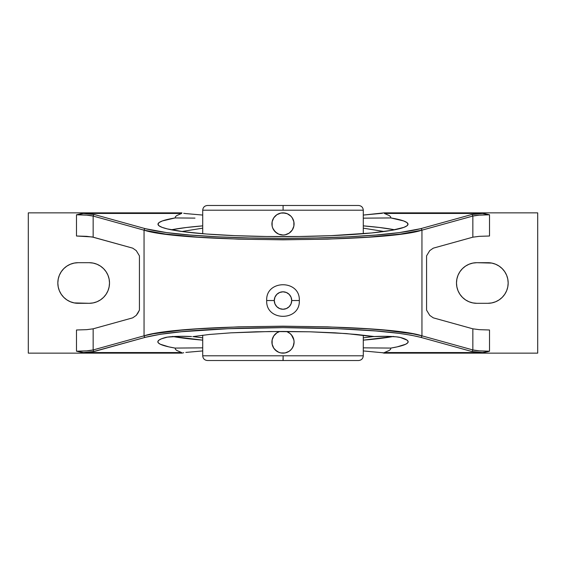<?xml version="1.0" encoding="UTF-8"?>
<svg xmlns="http://www.w3.org/2000/svg" width="566" height="566" viewBox="0 0 566 566"><rect width="100%" height="100%" fill="white"/><g stroke="black" fill="none" stroke-linecap="round" stroke-linejoin="round"><path stroke-width="0.85" d="M363.287 337.838L373.065 336.6L363.287 337.838M373.157 336.614L346.328 333.579L309.878 331.796L269.381 331.535L230.914 332.836L209.328 334.478L192.843 336.614L209.328 334.478L230.914 332.836L256.065 331.796L283 331.443L309.878 331.796L335.03 332.829L356.622 334.478L374.437 336.544A18.048 1.79 0 0 1 400.388 337.47A125.164 12.424 0 0 1 408.164 341.779A125.164 12.424 0 0 1 390.865 348.083L363.287 347.842L390.865 348.083L397.219 346.859L405.68 344.241L407.669 342.883L408.136 341.51L407.067 340.138L400.388 337.47L396.179 336.82L385.786 336.317L373.157 336.614M384.088 231.501L363.287 228.162L384.088 231.501M274.277 300.532L266.685 300.532L274.277 300.532L274.942 297.192L276.831 294.362L279.661 292.473L283 291.808L286.339 292.473L289.169 294.362L291.058 297.192L291.723 300.532A8.723 8.723 0 0 0 283 291.808A8.723 8.723 0 0 0 274.277 300.532A8.723 8.723 0 0 0 283 309.255A8.723 8.723 0 0 0 291.723 300.532L291.058 303.871L289.169 306.701L286.339 308.59L283 309.255L279.661 308.59L276.831 306.701L274.942 303.871L274.277 300.532M299.315 300.532L291.723 300.532L299.315 300.532C300.334 279.491 265.666 279.491 266.685 300.532C265.666 321.58 300.334 321.58 299.315 300.532M202.713 355.795L283.142 355.795L202.713 355.795L202.713 335.206L202.713 355.795C202.996 358.66 204.574 360.238 207.439 360.521L358.561 360.521L283.134 360.521L283.142 355.795L363.287 355.795L363.287 335.206L363.287 355.795C363.004 358.66 361.426 360.238 358.561 360.521M363.287 210.205L363.287 233.716L363.287 210.205L283.099 210.205L283.092 205.479L358.561 205.479L283 205.479L358.561 205.479C361.426 205.762 363.004 207.34 363.287 210.205L202.713 210.205L202.713 233.716L202.713 210.205C202.996 207.34 204.574 205.762 207.439 205.479L283.092 205.479L283.099 210.205L202.713 210.205M202.713 225.862A125.015 12.402 0 0 0 171.364 229.789L186.363 227.504L202.713 225.862M194.987 218.115L175.142 217.931L194.987 218.115M283 236.609A125.015 12.402 180 0 1 157.985 224.207A125.015 12.402 180 0 1 175.142 217.931L175.396 216.792L176.564 215.66L181.608 213.453L177.491 212.866L28.3 212.866L28.3 353.134L28.3 212.866L181.941 212.866L177.491 212.866L181.608 213.453L176.564 215.66L175.396 216.792L175.142 217.931L162.428 220.924L159.145 222.523L157.985 224.143L158.982 225.77L162.117 227.369L167.331 228.912L183.603 231.727L206.696 234.034L235.017 235.661L266.636 236.503L299.364 236.503L330.983 235.661L371.614 232.959L391.467 230.376L403.883 227.369L407.018 225.77L408.015 224.143L406.855 222.523L403.572 220.924L390.858 217.931A125.015 12.402 180 0 1 408.015 224.207A125.015 12.402 180 0 1 283 236.609M393.561 336.437L363.287 340.145A125.164 12.424 180 0 0 392.868 336.565M358.207 360.521L283 360.521L283.142 355.795L363.287 355.795M272.147 344.255L272.14 339.897A11.072 11.072 0 0 1 272.748 337.881M294.023 343.152L293.86 344.22A11.072 11.072 0 0 1 285.158 352.922L280.835 352.922L278.762 352.293L275.168 349.894L273.795 348.217A11.072 11.072 0 0 0 276.816 351.245M292.905 347.008L291.327 349.364L289.155 351.267L285.158 352.922M293.683 344.97L292.205 348.21M287.195 331.81L286.17 331.45A11.072 11.072 0 0 1 293.86 339.904L294.072 342.069L293.23 346.307M293.804 339.621L294.072 342.062M287.245 331.832L290.082 333.544L292.212 335.914L291.44 334.895L293.86 339.904M272.748 346.243A11.072 11.072 0 0 1 272.14 344.227L272.14 339.897L273.795 335.907L276.845 332.85L279.83 331.45A11.072 11.072 0 0 0 278.819 331.81M278.819 213.686A11.072 11.072 0 0 1 280.835 213.078L285.179 213.078A11.072 11.072 0 0 1 287.245 213.707L287.238 213.707A11.072 11.072 0 0 1 290.832 216.106L287.238 213.707L283 212.866L280.835 213.078L283 212.866A11.072 11.072 0 0 1 294.072 223.938A11.072 11.072 0 0 1 283 235.01L280.835 234.798A11.072 11.072 0 0 1 278.819 234.19M276.816 214.755A11.072 11.072 0 0 0 273.817 217.754L276.845 214.733L273.795 217.79L272.147 221.745M272.748 228.119A11.072 11.072 0 0 1 272.14 226.103L272.14 221.773A11.072 11.072 0 0 1 272.748 219.757M276.816 233.121A11.072 11.072 0 0 1 275.175 231.777L273.795 230.093L276.845 233.15L275.168 231.77A11.072 11.072 0 0 1 273.817 230.129M276.845 233.142L275.168 231.77L278.762 234.168L283 235.01L280.842 234.798M290.832 231.77L289.148 233.15L292.212 230.086L293.86 226.103A11.072 11.072 0 0 1 292.205 230.093L292.905 228.89M293.683 226.853L293.23 228.176M294.023 225.027L293.86 226.096M293.804 221.497L294.072 223.945M292.148 217.698L293.23 219.707A11.072 11.072 0 0 1 293.86 221.78L292.205 217.783A11.072 11.072 0 0 0 290.839 216.12M288.264 214.196L289.162 214.74L288.264 214.196M290.832 349.894L289.155 351.267M276.845 351.267L273.795 348.21L272.14 344.227M273.817 335.871A11.072 11.072 0 0 1 275.168 334.237L273.795 335.907L276.845 332.85L275.168 334.23A11.072 11.072 0 0 1 276.816 332.879M292.205 230.093L292.205 230.1A11.072 11.072 0 0 1 285.158 234.798L289.148 233.15M284.245 212.936A11.072 11.072 0 0 1 284.868 213.021M290.832 216.113L292.205 217.79A11.072 11.072 0 0 1 293.23 219.7M293.917 222.091A11.072 11.072 0 0 1 293.917 225.799M284.854 234.855A11.072 11.072 0 0 1 284.231 234.947M293.917 340.208A11.072 11.072 0 0 1 293.917 343.916M284.854 352.979A11.072 11.072 0 0 1 284.231 353.064M286.17 331.45A11.072 11.072 0 0 1 283 353.134L280.842 352.922A11.072 11.072 0 0 1 278.819 352.314M280.835 352.922L283 353.134A11.072 11.072 0 0 1 282.696 353.127M281.769 353.064A11.072 11.072 0 0 1 281.146 352.979M278.705 352.264A11.072 11.072 0 0 1 276.887 351.295M273.767 348.175A11.072 11.072 0 0 1 272.791 346.357M272.083 343.916A11.072 11.072 0 0 1 271.977 343.137M271.928 342.366A11.072 11.072 0 0 1 271.928 341.751M271.998 340.824A11.072 11.072 0 0 1 272.083 340.208M272.791 337.76A11.072 11.072 0 0 1 273.767 335.949M276.887 332.829A11.072 11.072 0 0 1 278.705 331.853M281.769 234.947A11.072 11.072 0 0 1 281.146 234.855M278.705 234.147A11.072 11.072 0 0 1 276.887 233.171M273.767 230.051A11.072 11.072 0 0 1 272.791 228.24M272.083 225.792A11.072 11.072 0 0 1 272.083 222.084M272.791 219.643A11.072 11.072 0 0 1 273.767 217.825M276.887 214.705A11.072 11.072 0 0 1 278.705 213.736M281.146 213.021A11.072 11.072 0 0 1 281.769 212.936M272.14 221.773L272.14 226.103L272.77 228.176L275.168 231.77M290.054 333.523L290.775 334.181M283.099 235.01L285.158 234.798M290.047 215.398L290.754 216.035M284.04 212.915L284.712 213M293.86 226.103L293.86 221.78M280.842 213.078L276.845 214.733M275.168 216.106L273.795 217.783M283.014 212.866L282.986 212.866A11.072 11.072 0 0 0 271.928 223.938A11.072 11.072 0 0 0 283 235.01L283 235.01M292.212 335.907L293.23 337.824M275.168 349.894L273.795 348.217M275.168 334.23L276.845 332.85M283 353.134A11.072 11.072 0 0 1 279.83 331.45M81.716 213.58L76.481 214.79L76.481 236.008L76.481 214.79L86.69 215.144L93.157 216.056L93.157 237.182L86.676 236.333L76.481 236.008L92.046 236.935L132.713 248.156L136.272 250.632L139.42 255.853L139.42 310.147L137.913 313.076L136.272 315.368L132.713 317.844L93.157 328.818L93.157 349.944L86.69 350.856L76.481 351.21L76.481 329.992L86.676 329.667L93.157 328.818L86.676 329.667L76.481 329.992L76.481 351.21L81.716 352.42M202.713 228.162L181.912 231.501L202.713 228.162M109.118 286.962L109.507 283L109.118 286.962L107.965 290.768L106.09 294.278L103.564 297.355L100.486 299.881L96.977 301.756L93.171 302.909L89.209 303.305L78.129 303.305A20.305 20.305 0 0 1 57.831 283A20.305 20.305 0 0 1 78.129 262.695L89.209 262.695A20.305 20.305 0 0 1 109.507 283A20.305 20.305 0 0 1 89.209 303.305L74.174 302.909L78.129 303.305M93.171 263.091L89.209 262.695L93.171 263.091L96.977 264.244L100.486 266.119L103.564 268.645L106.09 271.722L107.965 275.232L109.118 279.038L109.507 283M61.255 294.278L63.774 297.355L61.255 294.278L59.373 290.768L58.22 286.962L57.831 283L58.22 279.038L59.338 275.324M58.22 286.969L58.362 287.613M202.713 337.838L192.935 336.6L202.713 337.838M172.439 336.437L202.713 340.145A125.164 12.424 180 0 1 173.132 336.565M183.702 352.71L181.941 353.134L28.3 353.134L177.491 353.134L181.608 352.547L176.578 350.347L175.403 349.215L175.135 348.083L202.713 347.842L175.135 348.083A125.164 12.424 0 0 1 157.836 341.779A125.164 12.424 0 0 1 165.612 337.47A18.048 1.79 0 0 1 191.563 336.544L180.214 336.317L167.359 337.124L161.529 338.786L158.933 340.138L157.864 341.51L158.331 342.883L160.32 344.241L168.781 346.859L175.135 348.083L175.403 349.215L176.578 350.347L181.608 352.547L83.506 352.547L94.55 351.408A1.479 1.387 -105.5 0 1 93.157 349.944L144.054 335.822L153.28 333.791L180.554 330.254L197.98 328.832L238.385 326.858L283 326.179L327.615 326.858L368.02 328.832L385.446 330.254L412.72 333.791L421.946 335.822L421.946 230.178L400.459 234.076L368.02 237.168L327.615 239.142L283 239.821L238.385 239.142L197.98 237.168L165.541 234.076L144.054 230.178L144.054 335.822L144.054 230.178L93.157 216.056L93.157 237.182L132.713 248.156L136.272 250.632L139.42 255.853L139.42 310.147L136.272 315.368L132.713 317.844L93.157 328.818L93.157 349.944C90.079 350.743 84.518 351.161 76.481 351.21L83.506 352.547L92.774 351.776L145.441 337.294A1.479 1.387 -105.5 0 1 144.054 335.822L93.157 349.944A1.479 1.387 74.5 0 0 94.55 351.408L145.441 337.294C158.254 334.131 176.047 331.803 198.829 330.303C224.992 328.528 253.052 327.643 283 327.643C312.948 327.643 341.008 328.528 367.171 330.303C389.953 331.803 407.746 334.131 420.559 337.294A1.479 1.387 -74.5 0 0 421.946 335.822L472.843 349.944L472.843 328.818L433.287 317.844L429.728 315.368L426.58 310.147L426.58 255.853L429.728 250.632L433.287 248.156L472.843 237.182L472.843 216.056L421.946 230.178L421.946 335.822C384.222 323.207 181.778 323.207 144.054 335.822A1.479 1.387 74.5 0 0 145.441 337.294L160.284 334.301L181.58 331.726L228.289 328.705L283 327.643L337.711 328.705L376.072 330.983L399.285 333.388L411.425 335.263L420.559 337.294L471.45 351.408A1.479 1.387 -74.5 0 0 472.843 349.944L421.946 335.822A1.479 1.387 105.5 0 1 420.559 337.294L471.45 351.408L482.494 352.547L384.392 352.547L389.422 350.347L390.597 349.215L390.865 348.083L390.597 349.215L389.422 350.347L384.392 352.547L388.509 353.134L382.298 352.71L384.059 353.134L537.7 353.134L388.509 353.134L384.392 352.547L482.494 352.547L471.45 351.408A1.479 1.387 105.5 0 0 472.843 349.944L472.843 328.818L433.287 317.844L429.728 315.368L426.58 310.147L426.58 255.853L429.728 250.632L433.287 248.156L472.843 237.182L472.843 216.056A1.479 1.387 -105.5 0 0 471.45 214.592L420.559 228.706C407.746 231.869 389.953 234.197 367.171 235.697C341.008 237.472 312.948 238.357 283 238.357C253.052 238.357 224.992 237.472 198.829 235.697C176.047 234.197 158.254 231.869 145.441 228.706A1.479 1.387 105.5 0 0 144.054 230.178C181.778 242.793 384.222 242.793 421.946 230.178A1.479 1.387 -105.5 0 0 420.559 228.706A1.479 1.387 74.5 0 1 421.946 230.178L472.843 216.056L479.31 215.144L489.519 214.79L489.519 236.008L479.324 236.333L472.843 237.182L479.324 236.333L489.519 236.008L489.519 214.79L484.284 213.58M394.636 229.789L379.637 227.504L363.287 225.862A125.015 12.402 0 0 1 394.636 229.789M179.316 212.866L178.608 212.866M183.702 213.29L185.846 213.594L183.702 213.29M202.713 350.934L185.846 352.406L202.713 350.934M181.941 353.134L177.491 353.134L181.608 352.547L83.506 352.547M363.287 350.934L382.298 352.71L363.287 350.934M93.157 216.056A1.479 1.387 -74.5 0 1 94.55 214.592L83.506 213.453L181.608 213.453L83.506 213.453L76.481 214.79C84.518 214.839 90.079 215.257 93.157 216.056L144.054 230.178A1.479 1.387 -74.5 0 1 145.441 228.706L94.55 214.592A1.479 1.387 105.5 0 0 93.157 216.056M74.174 302.909L70.361 301.756L66.852 299.881L63.774 297.355M59.373 275.232L61.255 271.722L63.774 268.645L66.852 266.119L70.361 264.244L74.174 263.091L78.129 262.695L89.209 262.695M185.846 213.594L202.713 215.066L185.846 213.594M382.298 213.29L363.287 215.066L384.059 212.866L388.509 212.866L384.392 213.453L389.436 215.66L390.604 216.792L390.858 217.931L363.287 218.165L390.858 217.931L390.604 216.792L389.436 215.66L384.392 213.453L482.494 213.453L471.45 214.592L420.559 228.706L399.285 232.612L376.072 235.017L347.934 236.836L316.359 237.968L283 238.357L249.641 237.968L218.066 236.836L189.928 235.017L166.715 232.612L145.441 228.706L94.55 214.592L83.506 213.453M489.519 329.992L479.324 329.667L472.843 328.818L479.324 329.667L489.519 329.992L489.519 351.21L479.31 350.856L472.843 349.944C475.921 350.743 481.482 351.161 489.519 351.21L487.793 351.691L489.519 351.21L489.519 329.992M484.284 352.42L487.793 351.691L482.494 352.547M472.843 216.056C475.921 215.257 481.482 214.839 489.519 214.79L482.494 213.453L471.45 214.592A1.479 1.387 74.5 0 1 472.843 216.056M456.882 279.038L456.493 283L456.882 279.038L458.036 275.232L459.91 271.722L462.436 268.645L465.514 266.119L469.023 264.244L472.829 263.091L476.791 262.695L487.871 262.695A20.305 20.305 0 0 1 508.169 283A20.305 20.305 0 0 1 487.871 303.305L476.791 303.305A20.305 20.305 0 0 1 456.493 283A20.305 20.305 0 0 1 476.791 262.695L491.826 263.091L487.871 262.695M504.745 271.722L502.226 268.645L504.745 271.722L506.627 275.232L507.78 279.038L508.169 283L507.78 286.962L506.662 290.676M507.78 279.031L507.638 278.387M472.829 302.909L476.791 303.305L472.829 302.909L469.023 301.756L465.514 299.881L462.436 297.355L459.91 294.278L458.036 290.768L456.882 286.962L456.493 283M384.059 212.866L537.7 212.866L537.7 353.134L537.7 212.866L388.509 212.866L384.392 213.453L482.494 213.453M506.627 290.768L504.745 294.278L502.226 297.355L499.148 299.881L495.639 301.756L491.826 302.909L487.871 303.305L476.791 303.305M491.826 263.091L495.639 264.244L499.148 266.119L502.226 268.645"/></g></svg>
